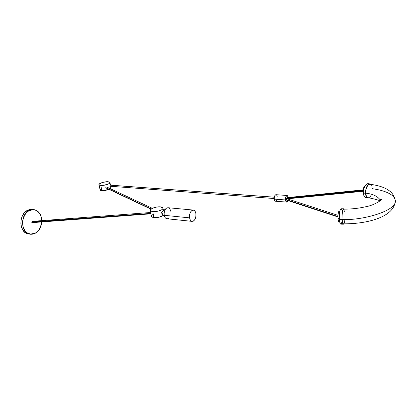 <?xml version="1.0" encoding="UTF-8"?>
<svg xmlns="http://www.w3.org/2000/svg" width="416" height="416" viewBox="0 0 416 416"><rect width="100%" height="100%" fill="white"/><g stroke="black" fill="none" stroke-linecap="round" stroke-linejoin="round"><path stroke-width="0.62" d="M342.035 219.336L342.846 223.314L343.444 223.844L342.581 222.638L342.035 219.336C359.648 221.172 400.639 210.73 394.841 198.962C400.639 210.73 359.648 221.172 342.035 219.336L341.957 216.492L342.035 219.336M380.416 200.585L380.234 199.961C377.426 196.128 372.559 193.866 365.633 193.18L366.044 195.442L366.912 197.007L368.144 197.647L367.188 197.257L366.423 196.326L365.633 193.18C372.559 193.866 377.426 196.128 380.234 199.961L380.416 200.585M372.414 188.146L372.466 188.755C381.092 189.862 392.371 192.92 394.841 198.962C393.011 191.136 384.779 186.238 370.136 184.267L368.363 184.839L366.85 186.888L365.856 189.904L365.633 193.18L365.747 190.564L366.85 186.888L368.701 184.595L370.661 184.465M337.652 216.455L337.964 215.644L337.652 216.455L337.922 216.923L337.652 216.455L286.146 199.597L337.652 216.455M337.979 215.353L338.447 212.165L339.238 210.938C338.265 211.63 337.849 214.167 338.005 218.551L337.979 215.353L286.936 198.754L286.146 199.597L286.941 198.754L287.217 199.191M287.139 195.484L276 194.693C274.752 195.01 274.16 196.487 274.227 199.118L285.459 199.961C285.402 197.304 285.984 195.811 287.206 195.489L288.366 197.527L287.721 195.78L286.593 195.692L285.652 197.423L285.459 199.961L274.227 199.118L274.284 197.215L110.126 185.172L274.284 197.22L275.371 194.891L275.969 194.688L276.65 195.13M288.189 198.474L362.892 190.84L288.189 198.474L288.241 198.921L288.189 198.474L287.253 198.526L287.388 198.9L287.253 198.526L288.189 198.474L288.101 197.553L288.189 198.474M339.087 221.926L338.421 221.021L338.005 218.551L339.321 218.572L338.005 218.551C338.192 220.652 338.541 221.78 339.05 221.926L339.711 221.941L339.378 219.435L341.962 219.482C341.754 213.32 342.321 209.758 343.663 208.79L344.136 209.16L343.652 208.79L343.169 209.097L342.373 211.853M110.198 185.136L274.29 197.174M100.797 185.442L99.003 184.808C98.098 183.57 104.541 181.407 108.061 181.74L109.372 181.99L109.944 182.634L109.47 183.326L107.812 184.236L103.184 185.364L99.497 185.182L98.956 184.678L99.46 183.83L103.048 182.312L107.645 181.719L109.892 182.38C110.828 183.596 104.333 185.796 100.797 185.442L101.91 190.663L100.797 185.442M106.668 186.992L106.054 187.049L105.799 187.637L151.19 208.988L106.054 187.98L105.893 187.21L106.688 187.002M99.003 184.808L100.121 190.008L101.91 190.663L100.61 190.393L100.074 189.878M343.382 224.214L343.923 223.855L343.273 224.182L342.664 223.335L341.962 219.482L339.378 219.435L339.638 212.139L340.283 209.633L341.094 208.759C339.742 209.726 339.165 213.288 339.378 219.435C339.638 222.378 340.122 223.954 340.824 224.162L343.382 224.214C342.696 224.006 342.222 222.43 341.962 219.482L342.326 211.562M369.964 183.903L368.066 183.669C365.118 184.158 363.548 187.273 363.345 193.003L365.456 193.289L366.028 188.51L367.021 186.15L367.604 185.65M362.882 192.13L363.319 192.192L362.882 192.13L363.574 194.631L362.924 192.587L362.965 190.185L363.6 187.85L364.853 185.973C363.49 187.398 362.835 189.446 362.882 192.13M151.367 216.33L151.939 217.09L153.884 217.625L152.766 211.609L150.327 210.621C149.198 208.946 156.203 206.383 160.462 206.887L156.38 207.116L152.412 208.296L150.332 209.914L150.296 210.558L151.102 211.234L154.424 211.65L158.772 210.964L161.777 209.721L162.968 208.546L162.661 207.542L160.462 206.887L162.952 207.886C164.112 209.534 157.045 212.139 152.766 211.609L153.884 217.625L159.266 217.147L163.379 215.358C160.862 217.022 157.7 217.776 153.884 217.625L151.45 216.606L150.327 210.621M151.372 216.169L151.45 216.606M150.904 213.819L32.188 222.643L31.71 222.258L150.816 213.403L150.878 213.71L150.816 213.403L31.689 222.009L32.188 222.643M150.748 213.018L150.816 213.403M365.997 197.683L364.432 196.69L363.402 193.648L363.345 193.003L365.456 193.289C365.69 195.988 366.496 197.538 367.879 197.948L369.075 197.787L367.723 197.907L366.538 196.981L365.456 193.289C365.664 187.548 367.24 184.423 370.178 183.929L371.103 184.397L369.387 183.96L367.328 185.666M193.201 210.054L168.1 207.73L166.582 208.094C168.6 207.189 169.972 208.224 170.706 211.203M162.146 211.76L161.626 212.826L162.011 213.694L161.626 212.826L161.886 212.035L161.985 213.668L162.146 211.76M189.602 217.864C189.379 213.164 190.637 210.569 193.383 210.07C194.662 210.35 195.499 211.536 195.889 213.621L195.92 216.33L194.995 219.346L193.31 221.156L191.433 221.151L190.18 219.721L189.53 217.334L189.654 214.562L190.512 212.066L191.906 210.449L193.799 210.179L195.125 211.396L195.889 213.621C196.102 218.306 194.834 220.896 192.078 221.374C190.824 221.094 189.998 219.924 189.602 217.864L164.247 215.306L189.602 217.864M168.407 218.358C167.029 219.144 165.859 218.754 164.892 217.199L164.247 215.306C163.894 212.618 164.44 210.402 165.89 208.666L166.582 208.094C164.663 209.638 163.883 212.04 164.247 215.306C164.668 217.313 165.521 218.457 166.816 218.743L167.014 218.759M33.394 209.576L27.659 210.246L29.297 210.428L34.034 209.648L29.297 210.428L27.659 210.246L29.531 209.576L32.375 209.461M29.016 234.021L26.187 233.178L23.837 231.343L21.632 227.609L20.868 224.151L20.956 220.48L22.386 215.81L24.305 212.888L27.659 210.246C18.392 214.126 18.959 232.825 28.309 233.922L29.016 234.021M30.54 234.244L29.936 234.151C20.592 233.054 20.036 214.318 29.297 210.428C26.276 211.38 24.014 215.03 22.511 221.38C22.677 228.779 25.152 233.033 29.936 234.151C32.094 234.406 33.852 234.114 35.204 233.277L35.246 233.199C32.625 235.04 25.584 234.941 23.062 226.689C21.112 218.114 26.484 211.484 29.385 210.527L29.385 210.527C32.308 208.036 41.47 210.215 41.782 220.631C40.945 213.975 38.36 210.314 34.034 209.648C38.797 210.839 41.392 214.5 41.813 220.631M41.772 221.51C40.586 228.197 38.412 232.097 35.246 233.199L35.204 233.277M35.246 233.256C38.303 232.164 40.477 228.394 41.756 221.931L40.57 227.011L38.277 230.745L35.246 233.199L31.803 234.182L28.267 233.496L26.442 232.326L24.794 230.5L23.062 226.689L22.599 222.196L23.39 217.948L25.615 213.699L28.184 211.234L32.084 209.721L35.464 210.106L37.263 211.032L38.958 212.566L40.924 215.966L41.782 220.631M32.391 221.348L32.75 221.728M32.708 222.222L32.282 222.628M162.198 213.762L162.5 213.699M372.216 187.018L371.899 186.035M371.467 185.24L370.947 184.662M369.106 197.449L369.772 197.012M370.094 196.7L370.994 195.463M150.909 213.096L150.93 213.793M152.672 214.692L151.45 215.883M368.935 184.085L367.973 183.654L366.922 183.82L364.905 185.879L363.579 189.576L363.345 193.003C363.579 195.692 364.39 197.241 365.773 197.652L367.879 197.948M367.926 197.616C374.722 199.004 378.659 200.086 379.735 200.86L381.129 198.994C383.344 199.55 373.526 205.353 367.167 206.409C359.783 208.244 351.946 209.16 343.658 209.154L343.039 209.685L342.498 211.26L341.957 216.492L342.498 211.26L343.039 209.685L343.647 209.154M366.652 197.61L366.304 197.678M344.048 223.262L344.578 221.66M344.687 221.125L344.786 220.553M345.025 213.72L344.968 213.07M344.817 211.884L344.614 210.86M344.375 210.054L343.803 209.196M109.143 186.904L109.528 186.945M109.876 187.002L110.947 187.522M111.015 187.673L110.334 188.708L110.973 187.569L110.713 186.326M109.06 189.394L105.368 190.44L101.91 190.663L109.06 189.394M100.069 189.717L101.114 188.635M274.186 198.531L110.354 186.259M342.087 221.868L341.042 224.115M340.881 224.162L340.241 223.605L339.711 221.946M343.611 208.79L341.104 208.764L341.723 209.378L342.238 211.063M276.765 195.307L277.04 195.972M277.108 196.238L277.202 196.81M276.926 199.586L276.349 200.73L275.621 201.224M275.496 201.23L274.674 200.626L274.227 199.118L275.423 201.224L286.624 202.088L285.459 199.961L285.891 201.484L286.525 202.067L287.394 201.744L288.054 200.569L286.624 202.088M363.012 189.883L288.101 197.553L288.158 198L362.944 190.351M339.607 221.385L339.201 221.9M339.872 210.948L339.248 210.943L339.752 211.5M288.392 198.905L288.361 199.217L288.392 198.905M362.866 191.303L287.747 198.775M287.68 197.6L287.253 198.526L287.498 197.631L287.877 198.021M286.296 199.976L285.964 199.415L286.343 198.609L285.964 199.415L286.296 199.976M337.932 216.928L286.198 199.982M343.398 223.844C367.957 223.985 393.047 216.84 395.013 202.405M106.704 187.013L152.334 208.333M32.271 221.343L150.68 212.503M28.309 233.922L29.936 234.151L35.225 233.277C39.088 230.948 41.272 227.167 41.782 221.931M192.078 221.374L166.816 218.743M165.89 208.666L162.011 211.869M164.892 217.199L161.819 213.465M163.457 210.673L163.03 208.312M150.982 209.149L106.044 187.97M109.949 182.629L110.469 185.156M288.101 197.553L287.612 197.584M286.868 198.728L286.369 198.614"/></g></svg>
